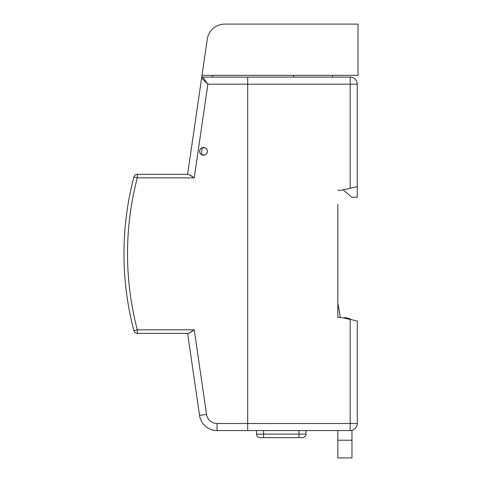 <?xml version="1.0" encoding="UTF-8"?>
<svg xmlns="http://www.w3.org/2000/svg" width="482" height="482" viewBox="0 0 482 482"><rect width="100%" height="100%" fill="white"/><g stroke="black" fill="none" stroke-linecap="round" stroke-linejoin="round"><path stroke-width="0.72" d="M340.232 317.463A176.725 176.725 0 0 0 337.9 303.684A3.537 3.537 0 0 1 337.828 302.955L337.828 317.463L341.358 317.463L357.264 321L357.264 423.497A7.067 7.067 0 0 1 350.197 430.565L247.694 430.565L247.694 423.497L247.694 430.565L217.039 430.565A17.671 17.671 0 0 1 199.548 415.436L187.612 333.369L137.31 333.369A3.537 3.537 0 0 1 133.888 330.73A303.527 303.527 0 0 1 133.888 176.954A3.537 3.537 0 0 1 137.31 174.315L188.564 174.315L192.432 176.46M337.828 204.362L337.828 317.463M337.828 190.221L341.358 190.221L350.197 188.257L350.197 84.187L247.694 84.187L247.694 77.12L247.694 423.497L350.197 423.497L350.197 319.427M202.663 77.12L207.863 84.187L194.24 177.852L137.31 177.852L137.31 174.315L187.612 174.315L201.615 78.024A1.06 1.06 0 0 1 202.663 77.12L350.197 77.12A7.067 7.067 0 0 1 357.264 84.187L357.264 186.685L350.197 188.257M343.13 189.83L351.962 197.289L357.264 197.289L357.264 186.685M332.526 77.12L332.526 75.349M293.646 77.12L293.646 75.349M199.626 151.342C199.855 153.704 201.151 154.999 203.512 155.228C205.88 154.999 207.176 153.704 207.405 151.342C207.17 148.974 205.874 147.679 203.512 147.456A3.886 3.886 0 0 0 199.626 151.342A3.886 3.886 0 0 0 203.512 155.228A3.886 3.886 0 0 0 207.405 151.342A3.886 3.886 0 0 0 203.512 147.456C201.151 147.685 199.855 148.98 199.626 151.342M205.133 154.879L201.898 154.879M202.006 75.349L207.26 39.229A17.671 17.671 0 0 1 224.745 24.1L358.012 24.1L358.012 75.349L202.006 75.349L201.615 78.024L207.863 84.187L247.694 84.187L247.694 423.497L217.039 423.497L217.039 430.565A17.671 17.671 0 0 1 199.548 415.436A17.671 17.671 0 0 0 217.039 430.565M192.475 331.194L188.564 333.369L137.31 333.369L137.31 329.833L194.24 329.833L206.543 414.418A10.604 10.604 0 0 0 217.039 423.497M128.64 306.769L127.513 299.973M127.513 207.712L128.531 201.518M128.561 201.362L128.64 200.91M194.24 177.852L188.564 174.315M188.564 333.369L194.24 329.833M201.898 147.805L205.133 147.805M202.181 147.805L201.518 152.372L201.868 154.867M212.719 75.349L212.466 77.12M357.264 337.725A31.812 31.812 0 0 0 357.264 336.165M337.828 430.565L337.828 440.229L351.962 440.229L351.962 430.342M351.523 319.723A7.067 7.067 0 0 0 349.191 318.608L344.895 317.463L344.895 318.247M337.828 440.229L337.828 457.9L351.962 457.9L351.962 440.229M306.016 430.565L306.016 434.101A3.537 3.537 0 0 1 302.479 437.638L260.069 437.638A3.537 3.537 0 0 1 256.532 434.101L256.532 430.565M350.197 430.565L350.197 423.497L357.264 423.497M357.264 84.187L350.197 84.187L350.197 77.12M137.31 177.852A299.991 299.991 0 0 0 137.31 329.833L133.888 330.73A303.527 303.527 0 0 1 133.888 176.954L137.31 177.852M206.543 414.418L199.548 415.436M263.6 430.565L263.6 434.101L298.948 434.101L298.948 430.565M256.532 434.101L263.6 434.101L263.6 437.638M298.948 437.638L298.948 434.101L306.016 434.101"/></g></svg>
